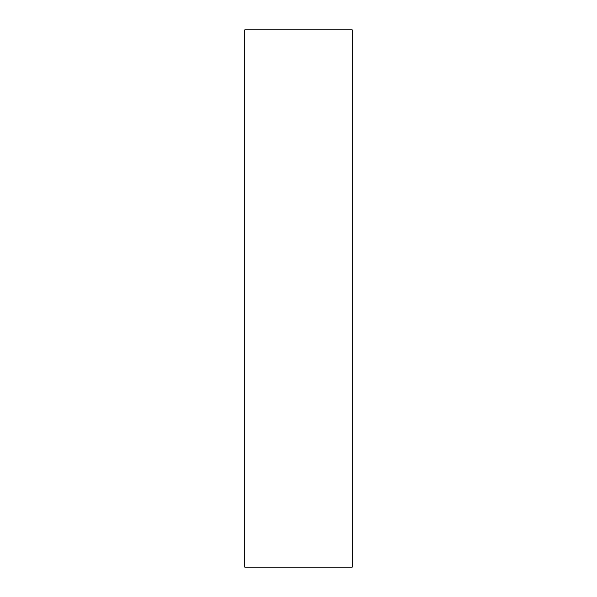 <?xml version="1.0" encoding="UTF-8"?>
<svg xmlns="http://www.w3.org/2000/svg" width="597" height="597" viewBox="0 0 597 597"><rect width="100%" height="100%" fill="white"/><g stroke="black" fill="none" stroke-linecap="round" stroke-linejoin="round"><path stroke-width="0.9" d="M352.23 567.15L244.77 567.15L244.77 29.85L352.23 29.85L352.23 567.15"/></g></svg>
